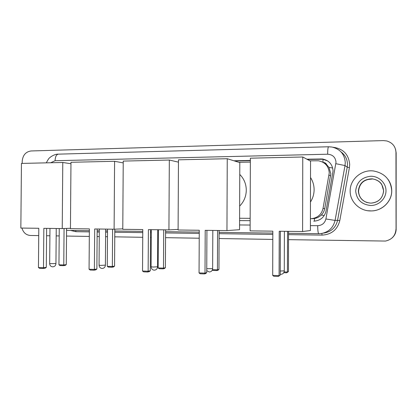<?xml version="1.0" encoding="UTF-8"?>
<svg xmlns="http://www.w3.org/2000/svg" width="417" height="417" viewBox="0 0 417 417"><rect width="100%" height="100%" fill="white"/><g stroke="black" fill="none" stroke-linecap="round" stroke-linejoin="round"><path stroke-width="0.63" d="M312.182 218.675L314.428 218.524C317.082 218.07 319.37 216.903 321.298 215.021C323.107 213.228 324.249 211.091 324.728 208.62L330.822 173.738L328.956 167.389L326.777 164.788C326.052 163.292 324.848 162.484 323.17 162.369M310.43 218.701L311.322 218.685C317.587 217.966 321.486 214.557 323.029 208.458L329.242 172.925C328.7 166.174 325.093 162.124 318.421 160.785L309.972 160.832M324.03 162.922L326.777 164.788M239.598 218.258L250.148 218.326M250.351 162.083L238.878 162.322M22.179 163.396L22.2 161.296C22.779 155.176 25.75 151.731 31.119 150.959L383.332 140.592L386.794 140.956C392.533 142.723 395.592 146.513 395.968 152.335L396.061 229.188C395.994 232.691 394.638 235.631 392.001 238.018C394.638 235.631 395.994 232.691 396.061 229.188L396.056 152.622L396.15 229.131C396.082 232.618 394.732 235.548 392.11 237.925M395.54 149.223L396.056 152.622L395.54 149.223M395.629 149.526L396.145 152.909L396.15 229.131M314.548 221.13L314.538 221.13C320.683 220.385 324.509 217.017 326.016 211.038L333.058 170.97C332.537 164.345 329.008 160.352 322.461 158.986L306.87 159.185M307.36 159.445L322.883 159.252L327.699 160.946M395.973 229.241C395.467 235.657 391.964 239.598 385.47 241.062L288.528 239.666M38.734 235.605L30.358 235.469C26.125 235.11 23.321 232.644 21.939 228.073M272.807 239.41L219.087 238.54M199.222 238.216L165.554 237.669M158.324 237.549L157.73 237.539M151.282 237.435L150.474 237.424M142.734 237.299L114.764 236.84M107.482 236.726L105.605 236.694M99.262 236.59L97.119 236.554M89.316 236.429L66.511 236.058M59.188 235.939L56.175 235.892M49.899 235.787L46.574 235.735M250.356 160.415L233.874 160.769M178.46 161.978L177.746 161.994M239.593 220.603L250.143 220.682L239.593 220.583M234.662 161.014L250.356 160.675M350.165 191.012C349.868 179.404 361.581 169.276 373.627 170.991C384.735 173.175 390.76 179.753 391.699 190.736C391.917 201.317 382.285 210.809 371.438 210.919C360.069 211.487 349.905 201.854 350.165 191.012M387.935 179.258C390.432 182.709 391.699 186.55 391.74 190.778C391.959 201.343 382.342 210.82 371.511 210.929L367.971 210.741M310.514 177.486C312.886 181.202 314.084 185.278 314.11 189.714C314.069 194.15 312.854 198.247 310.467 202M272.833 231.159L272.702 275.382L279.098 275.595L279.223 231.237L302.596 231.524L302.763 156.995L250.362 158.189L250.106 230.882L272.833 231.159M272.702 275.382L273.792 276.257L278.353 276.414L280.255 275.1L280.375 231.253M302.763 156.995L310.55 161.139L310.404 230.533L302.596 231.524M278.353 276.414L280.255 275.1M288.548 231.352L288.444 271.592L286.708 272.807L283.758 272.713M287.527 231.341L287.422 272.03L288.444 271.592M284.118 271.926L287.422 272.03L286.708 272.807M239.765 174.436C244.023 178.742 246.197 184.001 246.285 190.215C246.15 196.428 243.94 201.724 239.645 206.097M199.263 230.257L199.055 272.921L205.008 273.119L205.211 230.33L226.952 230.596L227.249 158.715L178.471 159.831L178.095 229.996L199.263 230.257M199.055 272.921L200.165 273.766L204.413 273.912L205.008 273.119L206.733 272.661L206.931 230.351M227.249 158.715L239.811 162.609L239.556 229.694L226.952 230.596M204.413 273.912L205.628 273.583L206.733 272.661M219.118 230.497L218.951 269.413L217.919 270.284L216.84 270.57L212.821 270.44L212.321 270.054M217.596 230.481L217.424 269.82L218.951 269.413M212.472 269.663L217.424 269.82L216.84 270.57M142.781 229.558L142.525 271.029L148.144 271.217L148.4 229.631L168.932 229.882L169.323 160.039L123.234 161.092L122.78 229.314L142.781 229.558M142.525 271.029L143.646 271.853L147.654 271.988L148.144 271.217L150.276 270.784L150.521 229.658M178.101 229.407L168.932 229.882M178.46 162.156L169.323 160.039M147.654 271.988L149.156 271.686L150.276 270.784M165.601 229.84L165.387 267.73L164.34 268.574L163.005 268.85L159.195 268.725L158.147 267.943L158.371 229.751M163.709 229.819L163.49 268.115L165.387 267.73M158.147 267.943L163.49 268.115L163.005 268.85M89.374 228.902L89.071 269.241L94.388 269.418L94.69 228.969L114.112 229.209L114.581 161.29L70.973 162.286L70.442 228.672L89.374 228.902M89.071 269.241L90.202 270.044L93.997 270.174L94.388 269.418L96.88 269.012L97.171 229.001M122.78 228.86L114.112 229.209M123.224 162.891L114.581 161.29M93.997 270.174L95.748 269.888L96.88 269.012M114.816 229.178L114.566 266.135L113.507 266.958L111.949 267.214L108.326 267.099L107.273 266.338L107.534 229.126M112.606 229.188L112.345 266.494L114.566 266.135M107.273 266.338L112.345 266.494L111.949 267.214M38.797 228.281L38.453 267.547L43.493 267.714L43.837 228.344L62.237 228.568L62.779 162.474L21.444 163.417L20.85 228.063L38.797 228.281M38.453 267.547L39.589 268.334L43.186 268.454L43.493 267.714L46.303 267.333L46.636 228.375M70.442 228.302L62.237 228.568M70.958 163.74L62.779 162.474M43.186 268.454L45.161 268.183L46.303 267.333M66.574 228.427L66.277 264.618L65.214 265.421L63.452 265.665L60.012 265.551L58.948 264.811L59.25 228.532M64.067 228.511L63.77 264.962L66.277 264.618M58.948 264.811L63.77 264.962L63.452 265.665M330.639 175.875L329.044 175.098M322.966 162.255L323.029 159.075M314.486 221.13L314.428 218.524M321.298 215.021L324.233 215.526M328.956 167.389L332.698 168.03M324.728 208.62L323.029 208.458M396.145 152.909L395.968 152.335M320.991 159.148L320.564 158.887M310.415 225.623L317.697 225.691C322.07 225.415 324.801 223.173 325.896 218.967L336.013 162.26C335.508 157.272 332.714 154.587 327.647 154.212L55.07 160.717L50.718 162.745M327.647 154.212C327.705 149.588 328.012 147.107 328.565 146.768L331.974 147.045C340.225 149.077 344.656 154.3 345.271 162.713L345.01 165.565L347.225 167.175L347.476 164.418C347.34 159.2 345.187 155.03 341.017 151.903M332.844 147.222C343.123 148.546 348.742 154.316 349.691 164.522L349.41 167.624L339.782 220.661C337.389 229.746 331.473 234.562 322.033 235.11L288.538 234.646M272.822 234.427L219.107 233.682M199.248 233.411L165.58 232.941M158.351 232.842L157.756 232.832M151.308 232.743L150.506 232.733M142.76 232.623L114.795 232.238M107.513 232.139L105.637 232.113M99.293 232.024L97.151 231.993M89.353 231.883L75.941 231.701L70.577 230.424M335.883 163.693L345.01 165.565L335.07 220.416L337.588 220.312L347.225 167.175L349.41 167.624M325.896 218.967L335.07 220.416C333.193 228.016 328.361 232.425 320.584 233.635L318.729 233.708L320.584 233.635M323.535 233.124C331.082 231.946 335.763 227.677 337.588 220.312L339.782 220.661M239.577 224.951L250.127 225.05M75.717 230.492L75.941 231.701M321.914 233.452L322.033 235.11M317.697 225.691C317.749 230.481 318.093 233.155 318.729 233.708L288.543 233.306M46.282 162.849C48.023 159.565 49.149 157.897 49.649 157.834C50.384 156.86 55.065 153.857 58.375 154.144C56.389 154.483 55.284 156.677 55.07 160.717M314.194 221.13L313.735 221.151M358.339 191.043C359.287 183.105 363.911 179.039 372.214 178.841C379.178 180.029 382.962 184.043 383.572 190.871C382.785 198.31 378.558 202.396 370.885 203.142C363.254 202.412 359.073 198.383 358.339 191.043M355.691 190.976C356.629 182.219 361.648 177.314 370.744 176.255C378.844 176.083 386.053 182.886 385.991 190.772C386.048 198.664 378.834 205.571 370.729 205.503C361.628 204.565 356.613 199.722 355.691 190.976M367.231 202.626C361.768 200.603 358.875 196.777 358.557 191.142C359.501 183.235 364.109 179.185 372.381 178.987L367.163 179.581M280.266 271.019L284.384 270.862M206.754 268.678L212.644 268.631L212.816 230.424M151.105 266.744L153.117 267.047L157.563 266.76L157.777 229.746M99.053 265.149L100.81 265.41L105.402 265.129L105.663 229.105M49.665 263.633L55.946 263.586L56.238 228.495M313.089 218.659L311.322 218.685M322.883 159.252L322.461 158.986M66.558 230.372L89.358 230.674M97.161 230.778L99.303 230.804M105.647 230.888L107.523 230.914M114.805 231.008L142.77 231.378M150.511 231.482L151.314 231.492M157.767 231.576L158.361 231.586M165.591 231.68L199.253 232.128M219.113 232.389L272.827 233.098M328.533 146.768L58.375 154.144M372.381 178.987L372.214 178.841C378.589 179.842 381.112 183.308 381.769 184.476L383.666 190.85C382.702 198.45 378.438 202.547 370.885 203.142M280.255 274.261L280.761 274.323C282.862 274.204 284.034 273.057 284.285 270.894M284.389 231.305L284.285 270.727M206.743 270.638L209.214 271.978C211.252 271.858 212.399 270.742 212.644 268.631M151.324 229.668L151.105 266.875C151.303 268.803 152.325 269.903 154.175 270.169C156.182 270.054 157.313 268.96 157.558 266.89M99.314 229.027L99.053 265.264C99.241 267.135 100.236 268.199 102.045 268.459C104.036 268.345 105.152 267.276 105.402 265.243M49.962 228.417L49.665 263.732C49.842 265.551 50.817 266.583 52.599 266.838C54.575 266.729 55.69 265.676 55.946 263.685"/></g></svg>
